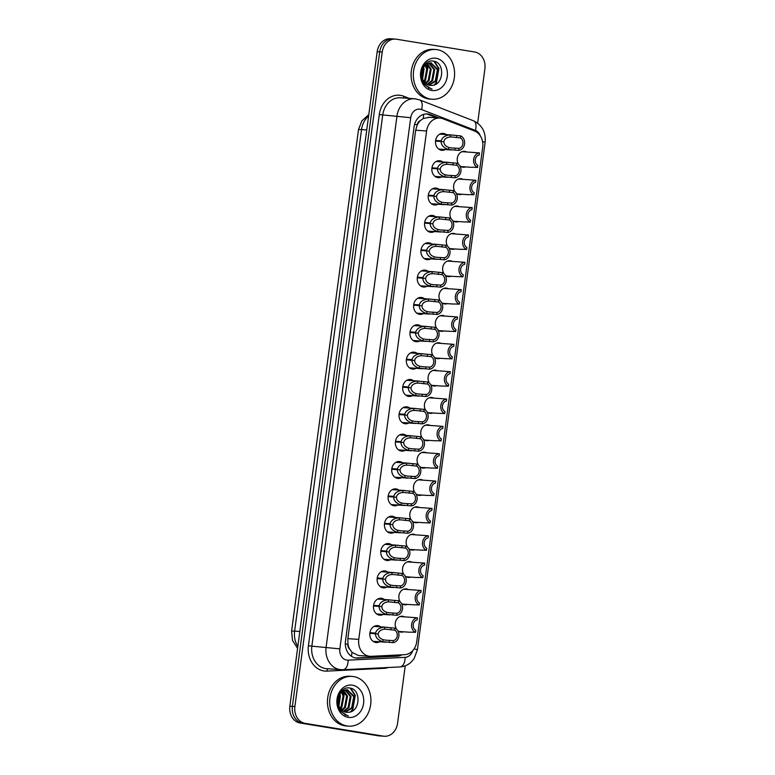 <?xml version="1.0" encoding="UTF-8"?>
<svg xmlns="http://www.w3.org/2000/svg" width="775" height="775" viewBox="0 0 775 775"><rect width="100%" height="100%" fill="white"/><g stroke="black" fill="none" stroke-linecap="round" stroke-linejoin="round"><path stroke-width="1.16" d="M396.5 629.106A7.973 6.597 -86 0 1 396.025 620.494A7.973 6.597 -86 0 1 402.351 616.222A7.973 6.597 -86 0 1 402.855 616.29A7.973 6.597 -86 0 1 404.608 616.881M403.572 631.799A7.973 6.597 -86 0 1 401.247 632.138A7.973 6.597 -86 0 1 400.743 632.08A7.973 6.597 -86 0 1 397.759 630.618M400.152 601.758A7.973 6.597 -86 0 1 399.677 593.146A7.973 6.597 -86 0 1 405.993 588.884A7.973 6.597 -86 0 1 406.497 588.942A7.973 6.597 -86 0 1 408.251 589.533M407.224 604.452A7.973 6.597 -86 0 1 404.899 604.791A7.973 6.597 -86 0 1 404.395 604.732A7.973 6.597 -86 0 1 401.411 603.27M403.794 574.411A7.973 6.597 -86 0 1 403.32 565.798A7.973 6.597 -86 0 1 409.646 561.536A7.973 6.597 -86 0 1 410.149 561.594A7.973 6.597 -86 0 1 411.903 562.185M410.866 577.104A7.973 6.597 -86 0 1 408.541 577.443A7.973 6.597 -86 0 1 408.037 577.385A7.973 6.597 -86 0 1 405.063 575.922M407.447 547.063A7.973 6.597 -86 0 1 406.972 538.46A7.973 6.597 -86 0 1 413.298 534.188A7.973 6.597 -86 0 1 413.802 534.246A7.973 6.597 -86 0 1 415.545 534.847M414.518 549.756A7.973 6.597 -86 0 1 412.193 550.095A7.973 6.597 -86 0 1 411.69 550.037A7.973 6.597 -86 0 1 408.706 548.574M411.099 519.725A7.973 6.597 -86 0 1 410.624 511.113A7.973 6.597 -86 0 1 416.94 506.84A7.973 6.597 -86 0 1 417.444 506.898A7.973 6.597 -86 0 1 419.198 507.499M418.171 522.418A7.973 6.597 -86 0 1 415.846 522.757A7.973 6.597 -86 0 1 415.342 522.699A7.973 6.597 -86 0 1 412.358 521.236M414.741 492.377A7.973 6.597 -86 0 1 414.267 483.765A7.973 6.597 -86 0 1 420.593 479.493A7.973 6.597 -86 0 1 421.096 479.551A7.973 6.597 -86 0 1 422.85 480.151M421.813 495.07A7.973 6.597 -86 0 1 419.488 495.409A7.973 6.597 -86 0 1 418.984 495.351A7.973 6.597 -86 0 1 416.01 493.888M418.393 465.029A7.973 6.597 -86 0 1 417.919 456.417A7.973 6.597 -86 0 1 424.245 452.145A7.973 6.597 -86 0 1 424.748 452.203A7.973 6.597 -86 0 1 426.492 452.803M425.465 467.722A7.973 6.597 -86 0 1 423.14 468.061A7.973 6.597 -86 0 1 422.637 468.003A7.973 6.597 -86 0 1 419.653 466.54M422.046 437.681A7.973 6.597 -86 0 1 421.571 429.069A7.973 6.597 -86 0 1 427.887 424.797A7.973 6.597 -86 0 1 428.391 424.855A7.973 6.597 -86 0 1 430.144 425.456M429.118 440.374A7.973 6.597 -86 0 1 426.793 440.713A7.973 6.597 -86 0 1 426.289 440.655A7.973 6.597 -86 0 1 423.305 439.192M425.688 410.333A7.973 6.597 -86 0 1 425.213 401.721A7.973 6.597 -86 0 1 431.539 397.449A7.973 6.597 -86 0 1 432.043 397.507A7.973 6.597 -86 0 1 433.797 398.108M432.76 413.027A7.973 6.597 -86 0 1 430.435 413.366A7.973 6.597 -86 0 1 429.931 413.308A7.973 6.597 -86 0 1 426.957 411.845M429.34 382.986A7.973 6.597 -86 0 1 428.866 374.373A7.973 6.597 -86 0 1 435.192 370.111A7.973 6.597 -86 0 1 435.695 370.169A7.973 6.597 -86 0 1 437.439 370.76M436.412 385.679A7.973 6.597 -86 0 1 434.087 386.018A7.973 6.597 -86 0 1 433.583 385.96A7.973 6.597 -86 0 1 430.6 384.497M432.993 355.638A7.973 6.597 -86 0 1 432.518 347.026A7.973 6.597 -86 0 1 438.834 342.763A7.973 6.597 -86 0 1 439.338 342.821A7.973 6.597 -86 0 1 441.091 343.412M440.055 358.331A7.973 6.597 -86 0 1 437.739 358.67A7.973 6.597 -86 0 1 437.236 358.612A7.973 6.597 -86 0 1 434.252 357.149M436.635 328.29A7.973 6.597 -86 0 1 436.16 319.678A7.973 6.597 -86 0 1 442.486 315.415A7.973 6.597 -86 0 1 442.99 315.473A7.973 6.597 -86 0 1 444.743 316.064M443.707 330.983A7.973 6.597 -86 0 1 441.382 331.322A7.973 6.597 -86 0 1 440.878 331.264A7.973 6.597 -86 0 1 437.904 329.801M440.287 300.942A7.973 6.597 -86 0 1 439.812 292.34A7.973 6.597 -86 0 1 446.138 288.067A7.973 6.597 -86 0 1 446.632 288.126A7.973 6.597 -86 0 1 448.386 288.726M447.359 303.645A7.973 6.597 -86 0 1 445.034 303.984A7.973 6.597 -86 0 1 444.53 303.926A7.973 6.597 -86 0 1 441.547 302.463M443.93 273.604A7.973 6.597 -86 0 1 443.465 264.992A7.973 6.597 -86 0 1 449.781 260.72A7.973 6.597 -86 0 1 450.285 260.778A7.973 6.597 -86 0 1 452.038 261.378M451.002 276.297A7.973 6.597 -86 0 1 448.686 276.636A7.973 6.597 -86 0 1 448.183 276.578A7.973 6.597 -86 0 1 445.199 275.115M447.582 246.256A7.973 6.597 -86 0 1 447.107 237.644A7.973 6.597 -86 0 1 453.433 233.372A7.973 6.597 -86 0 1 453.937 233.43A7.973 6.597 -86 0 1 455.69 234.031M454.654 248.949A7.973 6.597 -86 0 1 452.329 249.288A7.973 6.597 -86 0 1 451.825 249.23A7.973 6.597 -86 0 1 448.851 247.767M451.234 218.908A7.973 6.597 -86 0 1 450.759 210.296A7.973 6.597 -86 0 1 457.076 206.024A7.973 6.597 -86 0 1 457.579 206.082A7.973 6.597 -86 0 1 459.333 206.683M458.306 221.602A7.973 6.597 -86 0 1 455.981 221.941A7.973 6.597 -86 0 1 455.477 221.882A7.973 6.597 -86 0 1 452.493 220.42M454.877 191.561A7.973 6.597 -86 0 1 454.412 182.948A7.973 6.597 -86 0 1 460.728 178.676A7.973 6.597 -86 0 1 461.232 178.734A7.973 6.597 -86 0 1 462.985 179.335M461.948 194.254A7.973 6.597 -86 0 1 459.623 194.593A7.973 6.597 -86 0 1 459.129 194.535A7.973 6.597 -86 0 1 456.146 193.072M458.529 164.213A7.973 6.597 -86 0 1 458.054 155.601A7.973 6.597 -86 0 1 464.38 151.338A7.973 6.597 -86 0 1 464.884 151.396A7.973 6.597 -86 0 1 466.637 151.987M465.601 166.906A7.973 6.597 -86 0 1 463.276 167.245A7.973 6.597 -86 0 1 462.772 167.187A7.973 6.597 -86 0 1 459.798 165.724M379.624 641.768A8.486 7.014 -86 0 1 376.243 642.543A8.486 7.014 -86 0 1 375.71 642.475A8.486 7.014 -86 0 1 369.859 633.272A8.486 7.014 -86 0 1 377.415 625.609A8.486 7.014 -86 0 1 377.948 625.677A8.486 7.014 -86 0 1 380.651 626.849M383.276 614.42A8.486 7.014 -86 0 1 379.895 615.195A8.486 7.014 -86 0 1 379.363 615.137A8.486 7.014 -86 0 1 373.511 605.924A8.486 7.014 -86 0 1 381.067 598.271A8.486 7.014 -86 0 1 381.6 598.329A8.486 7.014 -86 0 1 384.303 599.501M386.919 587.072A8.486 7.014 -86 0 1 383.548 587.847A8.486 7.014 -86 0 1 383.005 587.789A8.486 7.014 -86 0 1 377.154 578.576A8.486 7.014 -86 0 1 384.71 570.923A8.486 7.014 -86 0 1 385.252 570.981A8.486 7.014 -86 0 1 387.955 572.153M390.571 559.724A8.486 7.014 -86 0 1 387.19 560.499A8.486 7.014 -86 0 1 386.657 560.441A8.486 7.014 -86 0 1 380.806 551.228A8.486 7.014 -86 0 1 388.362 543.575A8.486 7.014 -86 0 1 388.895 543.633A8.486 7.014 -86 0 1 391.598 544.806M394.223 532.377A8.486 7.014 -86 0 1 390.842 533.152A8.486 7.014 -86 0 1 390.309 533.093A8.486 7.014 -86 0 1 384.458 523.881A8.486 7.014 -86 0 1 392.014 516.227A8.486 7.014 -86 0 1 392.547 516.286A8.486 7.014 -86 0 1 395.25 517.458M397.866 505.029A8.486 7.014 -86 0 1 394.485 505.804A8.486 7.014 -86 0 1 393.952 505.746A8.486 7.014 -86 0 1 388.101 496.533A8.486 7.014 -86 0 1 395.657 488.88A8.486 7.014 -86 0 1 396.199 488.938A8.486 7.014 -86 0 1 398.902 490.11M401.518 477.681A8.486 7.014 -86 0 1 398.137 478.466A8.486 7.014 -86 0 1 397.604 478.398A8.486 7.014 -86 0 1 391.753 469.185A8.486 7.014 -86 0 1 399.309 461.532A8.486 7.014 -86 0 1 399.842 461.6A8.486 7.014 -86 0 1 402.545 462.772M405.16 450.343A8.486 7.014 -86 0 1 401.789 451.118A8.486 7.014 -86 0 1 401.256 451.05A8.486 7.014 -86 0 1 395.395 441.837A8.486 7.014 -86 0 1 402.961 434.184A8.486 7.014 -86 0 1 403.494 434.252A8.486 7.014 -86 0 1 406.197 435.424M408.812 422.995A8.486 7.014 -86 0 1 405.432 423.77A8.486 7.014 -86 0 1 404.899 423.702A8.486 7.014 -86 0 1 399.048 414.499A8.486 7.014 -86 0 1 406.604 406.836A8.486 7.014 -86 0 1 407.146 406.904A8.486 7.014 -86 0 1 409.849 408.076M412.465 395.647A8.486 7.014 -86 0 1 409.084 396.422A8.486 7.014 -86 0 1 408.551 396.364A8.486 7.014 -86 0 1 402.7 387.151A8.486 7.014 -86 0 1 410.256 379.498A8.486 7.014 -86 0 1 410.789 379.556A8.486 7.014 -86 0 1 413.492 380.728M416.107 368.299A8.486 7.014 -86 0 1 412.736 369.074A8.486 7.014 -86 0 1 412.193 369.016A8.486 7.014 -86 0 1 406.342 359.803A8.486 7.014 -86 0 1 413.908 352.15A8.486 7.014 -86 0 1 414.441 352.208A8.486 7.014 -86 0 1 417.144 353.381M419.759 340.952A8.486 7.014 -86 0 1 416.378 341.727A8.486 7.014 -86 0 1 415.846 341.668A8.486 7.014 -86 0 1 409.994 332.456A8.486 7.014 -86 0 1 417.551 324.802A8.486 7.014 -86 0 1 418.093 324.861A8.486 7.014 -86 0 1 420.796 326.033M423.412 313.604A8.486 7.014 -86 0 1 420.031 314.379A8.486 7.014 -86 0 1 419.498 314.321A8.486 7.014 -86 0 1 413.647 305.108A8.486 7.014 -86 0 1 421.203 297.455A8.486 7.014 -86 0 1 421.736 297.513A8.486 7.014 -86 0 1 424.438 298.685M427.054 286.256A8.486 7.014 -86 0 1 423.683 287.031A8.486 7.014 -86 0 1 423.14 286.973A8.486 7.014 -86 0 1 417.289 277.76A8.486 7.014 -86 0 1 424.855 270.107A8.486 7.014 -86 0 1 425.388 270.165A8.486 7.014 -86 0 1 428.091 271.337M430.706 258.908A8.486 7.014 -86 0 1 427.325 259.693A8.486 7.014 -86 0 1 426.793 259.625A8.486 7.014 -86 0 1 420.941 250.412A8.486 7.014 -86 0 1 428.498 242.759A8.486 7.014 -86 0 1 429.04 242.827A8.486 7.014 -86 0 1 431.743 243.999M434.358 231.57A8.486 7.014 -86 0 1 430.978 232.345A8.486 7.014 -86 0 1 430.445 232.277A8.486 7.014 -86 0 1 424.593 223.064A8.486 7.014 -86 0 1 432.15 215.411A8.486 7.014 -86 0 1 432.683 215.479A8.486 7.014 -86 0 1 435.385 216.651M438.001 204.222A8.486 7.014 -86 0 1 434.63 204.997A8.486 7.014 -86 0 1 434.087 204.929A8.486 7.014 -86 0 1 428.236 195.726A8.486 7.014 -86 0 1 435.802 188.063A8.486 7.014 -86 0 1 436.335 188.131A8.486 7.014 -86 0 1 439.037 189.303M441.653 176.874A8.486 7.014 -86 0 1 438.272 177.649A8.486 7.014 -86 0 1 437.739 177.582A8.486 7.014 -86 0 1 431.888 168.378A8.486 7.014 -86 0 1 439.444 160.725A8.486 7.014 -86 0 1 439.987 160.783A8.486 7.014 -86 0 1 442.69 161.956M445.305 149.527A8.486 7.014 -86 0 1 441.924 150.302A8.486 7.014 -86 0 1 441.392 150.243A8.486 7.014 -86 0 1 435.54 141.031A8.486 7.014 -86 0 1 443.097 133.377A8.486 7.014 -86 0 1 443.629 133.436A8.486 7.014 -86 0 1 446.332 134.608M442.893 118.74A14.957 12.371 94 0 0 440.801 118.168A14.957 12.371 94 0 0 439.851 118.052A14.957 12.371 94 0 0 426.599 130.975L358.767 639.394A14.957 12.371 94 0 0 369.956 656.309A14.957 12.371 94 0 0 371.157 656.318L404.686 654.672A14.957 12.371 94 0 0 416.727 641.739L482.709 147.25A14.957 12.371 94 0 0 474.552 131.023L442.893 118.74M349.816 649.295A14.957 12.371 -86 0 1 347.965 644.083L347.936 644.345A4.989 4.127 94 0 0 349.816 649.295L351.995 652.288L358.37 655.505L369.956 656.309M429.253 117.364L423.218 118.488L420.35 120.638A4.989 4.127 94 0 0 417.26 124.775A14.957 0.649 -172.4 0 0 414.596 124.358M417.26 124.775L417.221 125.037A14.957 12.371 -86 0 1 420.35 120.638M417.221 125.037L415.681 130.219L347.839 638.639L347.965 644.083M405.238 665.822L397.565 723.327A14.957 12.371 -86 0 1 384.313 736.25L381.794 736.076A14.957 12.371 -86 0 1 380.854 735.969L302.628 723.191A14.957 12.371 -86 0 1 292.378 706.393L379.711 51.848A14.957 12.371 -86 0 1 392.964 38.924L390.455 38.75A14.957 12.371 -86 0 0 377.192 51.673L289.86 706.219A14.957 12.371 -86 0 0 300.109 723.017L378.336 735.795A14.957 12.371 -86 0 0 379.275 735.901L381.794 736.076A14.957 12.371 -86 0 1 380.854 735.969L302.628 723.191A14.957 12.371 -86 0 1 292.378 706.393L379.711 51.848A14.957 12.371 -86 0 1 392.964 38.924A14.957 12.371 -86 0 1 393.913 39.031M439.134 118.003L430.367 114.603A14.957 12.371 94 0 0 428.275 114.032A14.957 12.371 94 0 0 427.335 113.925A14.957 12.371 94 0 0 414.082 126.848L345.456 641.196A14.957 12.371 94 0 0 356.645 658.111A14.957 12.371 94 0 0 357.856 658.12L397.246 656.192A14.957 12.371 94 0 0 402.002 654.807M384.313 736.25A14.957 12.371 -86 0 1 383.363 736.143L305.137 723.366A14.957 12.371 -86 0 1 294.887 706.567L382.23 52.022A14.957 12.371 -86 0 1 395.483 39.099A14.957 12.371 -86 0 1 396.422 39.205L474.649 51.983A14.957 12.371 -86 0 1 484.898 68.781L477.652 123.128M397.246 656.192L355.618 657.965A14.957 12.371 -86 0 1 355.531 657.975M426.211 113.906A14.957 12.371 -86 0 1 428.139 114.448L436.897 117.848M435.608 140.459L441.198 140.847C442.273 137.243 445.363 135.267 450.469 134.947L460.641 135.887A7.479 6.181 94 0 1 464.554 143.937A7.479 6.181 94 0 1 458.703 150.398L448.531 149.478C443.678 147.909 441.198 145.245 441.111 141.496L435.531 141.108M439.716 134.153L452.648 135.063M441.111 141.496L443.872 141.748C443.901 144.334 445.538 146.233 448.793 147.453L451.699 147.967M450.934 147.899L458.974 148.364A5.483 4.534 -86 0 0 462.927 143.675A5.483 4.534 -86 0 0 460.369 137.921L451.689 136.981M441.198 140.847L435.579 140.701M452.377 137.039L450.198 136.972C446.729 137.349 444.637 138.783 443.93 141.273M458.703 150.398L458.974 148.364M460.369 137.921L460.641 135.887M472.343 167.226L477.565 167.448A7.479 6.181 94 0 1 473.651 159.398A7.479 6.181 94 0 1 479.502 152.937L473.961 152.52M477.565 167.448L477.836 165.414A5.483 4.534 -86 0 1 475.278 159.66A5.483 4.534 -86 0 1 479.231 154.971L479.502 152.937M431.966 167.807L437.546 168.194C438.621 164.591 441.711 162.614 446.817 162.285L456.988 163.234A7.479 6.181 94 0 1 460.902 171.285A7.479 6.181 94 0 1 455.051 177.737L444.879 176.826C440.026 175.257 437.555 172.593 437.468 168.843L431.878 168.456M436.073 161.5L448.996 162.411M437.468 168.843L440.219 169.095C440.248 171.672 441.895 173.581 445.15 174.801L448.047 175.315M447.282 175.247L455.322 175.712A5.483 4.534 -86 0 0 459.275 171.023A5.483 4.534 -86 0 0 456.717 165.269L448.037 164.319M437.546 168.194L431.927 168.049M448.735 164.387L446.545 164.31C443.077 164.697 440.985 166.131 440.287 168.621M455.051 177.737L455.322 175.712M456.717 165.269L456.988 163.234M428.313 195.155L433.903 195.542C434.969 191.929 438.059 189.962 443.164 189.633L453.336 190.582A7.479 6.181 94 0 1 457.26 198.632A7.479 6.181 94 0 1 451.408 205.084L441.227 204.174C436.373 202.604 433.903 199.94 433.816 196.182L428.236 195.804M432.421 188.838L445.344 189.759M433.816 196.182L436.567 196.443C436.596 199.02 438.243 200.928 441.498 202.149L444.395 202.662M443.639 202.595L451.68 203.06A5.483 4.534 -86 0 0 455.623 198.361A5.483 4.534 -86 0 0 453.065 192.617L444.385 191.667M433.903 195.542L428.275 195.387M445.082 191.735L442.903 191.657C439.425 192.045 437.342 193.479 436.635 195.968M451.408 205.084L451.68 203.06M453.065 192.617L453.336 190.582M424.661 222.502L430.251 222.89C431.326 219.277 434.417 217.31 439.522 216.981L449.694 217.93A7.479 6.181 94 0 1 453.608 225.98A7.479 6.181 94 0 1 447.756 232.432L437.584 231.522C432.731 229.952 430.251 227.288 430.164 223.529L424.584 223.142M428.769 216.186L441.702 217.107M430.164 223.529L432.925 223.791C432.954 226.368 434.591 228.276 437.846 229.497L440.752 230.01M439.987 229.943L448.028 230.407A5.483 4.534 -86 0 0 451.98 225.709A5.483 4.534 -86 0 0 449.423 219.955L440.743 219.015M430.251 222.89L424.632 222.735M441.43 219.083L439.251 219.005C435.782 219.393 433.69 220.827 432.983 223.316M447.756 232.432L448.028 230.407M449.423 219.955L449.694 217.93M421.019 249.85L426.608 250.238C427.674 246.624 430.764 244.658 435.87 244.328L446.042 245.278A7.479 6.181 94 0 1 449.955 253.328A7.479 6.181 94 0 1 444.104 259.78L433.932 258.869C429.079 257.29 426.608 254.636 426.521 250.877L420.932 250.49M425.126 243.534L438.049 244.454M426.521 250.877L429.272 251.139C429.302 253.716 430.948 255.614 434.203 256.845L437.1 257.358M436.335 257.29L444.375 257.746A5.483 4.534 -86 0 0 448.328 253.057A5.483 4.534 -86 0 0 445.77 247.303L437.09 246.363M426.608 250.238L420.98 250.083M437.788 246.431L435.598 246.353C432.13 246.741 430.038 248.174 429.34 250.664M444.104 259.78L444.375 257.746M445.77 247.303L446.042 245.278M468.691 194.573L473.912 194.796A7.479 6.181 94 0 1 469.999 186.746A7.479 6.181 94 0 1 475.85 180.284L470.318 179.868M473.912 194.796L474.184 192.762A5.483 4.534 -86 0 1 471.626 187.007A5.483 4.534 -86 0 1 475.579 182.319L475.85 180.284M465.048 221.921L470.27 222.134A7.479 6.181 94 0 1 466.347 214.084A7.479 6.181 94 0 1 472.198 207.632L466.666 207.216M464.874 221.95L453.724 221.282M470.27 222.134L470.541 220.11A5.483 4.534 -86 0 1 467.984 214.355A5.483 4.534 -86 0 1 471.927 209.667L472.198 207.632M461.396 249.259L466.618 249.482A7.479 6.181 94 0 1 462.704 241.432A7.479 6.181 94 0 1 468.555 234.98L463.014 234.554M466.618 249.482L466.889 247.458A5.483 4.534 -86 0 1 464.332 241.703A5.483 4.534 -86 0 1 468.284 237.014L468.555 234.98M430.658 99.064A24.926 20.615 -86 0 1 413.472 72.007A24.926 20.615 -86 0 1 435.676 49.513A24.926 20.615 -86 0 1 437.245 49.697A24.926 20.615 -86 0 1 454.441 76.754A24.926 20.615 -86 0 1 432.237 99.239A24.926 20.615 -86 0 1 430.658 99.064M432.237 99.239L429.999 99.084A24.926 20.615 -86 0 1 428.43 98.909A24.926 20.615 -86 0 1 411.234 71.852A24.926 20.615 -86 0 1 433.438 49.358L435.676 49.513M428.633 85.105L435.317 80.852L437.4 69.74L430.532 62.862M429.059 85.221L436.199 80.92L438.282 69.798L430.968 62.882M426.957 84.368L431.762 80.61L433.845 69.488L428.73 63.095M427.374 84.591L432.653 80.668L434.736 69.556L429.185 62.988M425.32 83.148L428.217 80.367L430.299 69.246L426.899 63.85M425.727 83.506L429.108 80.426L431.181 69.304L427.364 63.608M423.741 81.249L424.661 80.116L426.744 69.004L425.01 65.323M424.128 81.811L425.552 80.183L427.635 69.062L425.485 64.867M422.278 77.917L423.024 68.181M422.617 78.992L424.08 68.82L423.537 67.231M429.553 85.337L431.714 85.405A11.267 9.319 -86 0 1 430.387 85.424A11.267 9.319 -86 0 1 429.67 85.347A11.267 9.319 -86 0 1 421.842 74.952C422.113 66.931 425.378 62.93 431.646 62.959M431.714 85.405C443.978 85.434 445.053 62.659 433.942 61.244C424.128 58.454 416.708 75.165 423.847 84.175L431.065 88.679C425.252 86.325 422.172 81.743 421.842 74.952M436.102 58.28A16.256 13.446 -86 0 1 447.243 76.551A16.256 13.446 -86 0 1 431.811 90.472A16.256 13.446 -86 0 1 420.67 72.211A16.256 13.446 -86 0 1 436.102 58.28M431.142 88.873L432.062 88.98M424.865 82.702L427.848 67.59L426.415 64.151M428.643 88.127L429.282 87.933M434.116 84.988L435.957 82.838L438.495 68.326L433.874 61.225M428.856 88.214L429.495 88.04M434.882 84.698L436.403 82.867L438.941 68.355L434.475 61.38M347.016 725.962A24.926 20.615 -86 0 1 329.83 698.905A24.926 20.615 -86 0 1 352.034 676.41A24.926 20.615 -86 0 1 353.603 676.594A24.926 20.615 -86 0 1 370.789 703.652A24.926 20.615 -86 0 1 348.585 726.146A24.926 20.615 -86 0 1 347.016 725.962M348.585 726.146L346.347 725.991A24.926 20.615 -86 0 1 344.778 725.807A24.926 20.615 -86 0 1 327.593 698.75A24.926 20.615 -86 0 1 349.796 676.265L352.034 676.41M344.991 712.002L351.666 707.749L353.749 696.638L346.88 689.76M345.418 712.118L352.557 707.817L354.64 696.696L347.326 689.779M343.315 711.266L348.12 707.507L350.203 696.386L345.088 689.992M343.732 711.489L349.002 707.565L351.085 696.454L345.534 689.886M341.678 710.045L344.565 707.265L346.648 696.144L343.248 690.748M342.085 710.404L345.456 707.323L347.539 696.202L343.713 690.506M340.089 708.147L341.019 707.013L343.102 695.902L341.368 692.22M340.487 708.708L341.911 707.081L343.984 695.96L341.843 691.775M338.636 704.814L339.382 695.078M338.975 705.889L340.438 695.717L339.896 694.138M345.902 712.235L348.072 712.303A11.267 9.319 -86 0 1 346.735 712.322A11.267 9.319 -86 0 1 346.028 712.244A11.267 9.319 -86 0 1 338.191 701.85C338.462 693.828 341.727 689.827 347.994 689.857M348.072 712.303C360.327 712.332 361.412 689.556 350.3 688.142C340.477 685.352 333.056 702.072 340.206 711.072L347.413 715.577C341.601 713.223 338.53 708.65 338.191 701.85M352.46 685.187A16.256 13.446 -86 0 1 363.591 703.448A16.256 13.446 -86 0 1 348.159 717.369A16.256 13.446 -86 0 1 337.028 699.108A16.256 13.446 -86 0 1 352.46 685.187M347.491 715.771L348.421 715.877M341.223 709.6L344.197 694.487L342.763 691.058M344.991 715.025L345.64 714.831M350.465 711.886L352.315 709.735L354.843 695.223L350.222 688.132M345.204 715.112L345.844 714.938M351.23 711.595L352.761 709.774L355.289 695.262L350.833 688.278M417.367 277.198L422.956 277.576C424.022 273.972 427.112 272.006 432.227 271.676L442.389 272.626A7.479 6.181 94 0 1 446.313 280.676A7.479 6.181 94 0 1 440.462 287.128L430.28 286.217C425.427 284.638 422.956 281.974 422.869 278.225L417.289 277.838M421.474 270.882L434.397 271.802M422.869 278.225L425.63 278.487C425.649 281.063 427.296 282.962 430.551 284.192L433.457 284.706M432.692 284.638L440.733 285.093A5.483 4.534 -86 0 0 444.676 280.405A5.483 4.534 -86 0 0 442.118 274.65L433.438 273.711M422.956 277.576L417.328 277.431M434.136 273.778L431.956 273.701C428.478 274.088 426.395 275.522 425.688 278.012M440.462 287.128L440.733 285.093M442.118 274.65L442.389 272.626M413.714 304.536L419.304 304.924C420.379 301.32 423.47 299.353 428.575 299.024L438.747 299.964A7.479 6.181 94 0 1 442.661 308.014A7.479 6.181 94 0 1 436.809 314.476L426.637 313.565C421.784 311.986 419.304 309.322 419.217 305.573L413.637 305.185M417.822 298.23L430.755 299.15M419.217 305.573L421.978 305.834C422.007 308.411 423.644 310.31 426.909 311.54L429.805 312.054M429.04 311.976L437.081 312.441A5.483 4.534 -86 0 0 441.033 307.752A5.483 4.534 -86 0 0 438.476 301.998L429.796 301.058M419.304 304.924L413.685 304.778M430.493 301.117L428.304 301.049C424.836 301.427 422.743 302.87 422.036 305.36M436.809 314.476L437.081 312.441M438.476 301.998L438.747 299.964M410.072 331.884L415.662 332.272C416.727 328.668 419.817 326.701 424.923 326.372L435.095 327.312A7.479 6.181 94 0 1 439.008 335.362A7.479 6.181 94 0 1 433.157 341.823L422.985 340.913C418.132 339.334 415.662 336.67 415.574 332.921L409.985 332.533M414.179 325.577L427.103 326.498M415.574 332.921L418.326 333.173C418.355 335.759 420.002 337.658 423.257 338.888L426.153 339.392M425.388 339.324L433.428 339.789A5.483 4.534 -86 0 0 437.381 335.1A5.483 4.534 -86 0 0 434.823 329.346L426.143 328.406M415.662 332.272L410.033 332.126M426.841 328.464L424.652 328.397C421.183 328.774 419.091 330.218 418.393 332.698M433.157 341.823L433.428 339.789M434.823 329.346L435.095 327.312M457.744 276.607L462.966 276.83A7.479 6.181 94 0 1 459.052 268.78A7.479 6.181 94 0 1 464.903 262.328L459.372 261.902M457.57 276.646L446.429 275.978M462.966 276.83L463.237 274.805A5.483 4.534 -86 0 1 460.679 269.051A5.483 4.534 -86 0 1 464.632 264.353L464.903 262.328M454.102 303.955L459.323 304.178A7.479 6.181 94 0 1 455.4 296.127A7.479 6.181 94 0 1 461.251 289.676L455.719 289.249M459.323 304.178L459.594 302.143A5.483 4.534 -86 0 1 457.037 296.389A5.483 4.534 -86 0 1 460.98 291.7L461.251 289.676M450.449 331.303L455.671 331.526A7.479 6.181 94 0 1 451.757 323.475A7.479 6.181 94 0 1 457.608 317.014L452.067 316.597M450.275 331.342L439.125 330.673M455.671 331.526L455.942 329.491A5.483 4.534 -86 0 1 453.385 323.737A5.483 4.534 -86 0 1 457.337 319.048L457.608 317.014M406.42 359.232L412.009 359.619C413.075 356.016 416.165 354.049 421.28 353.72L431.442 354.659A7.479 6.181 94 0 1 435.366 362.71A7.479 6.181 94 0 1 429.515 369.171L419.333 368.251C414.48 366.682 412.009 364.017 411.922 360.268L406.342 359.881M410.527 352.925L423.45 353.836M411.922 360.268L414.683 360.52C414.702 363.107 416.349 365.006 419.604 366.226L422.511 366.74M421.745 366.672L429.786 367.137A5.483 4.534 -86 0 0 433.729 362.448A5.483 4.534 -86 0 0 431.171 356.694L422.491 355.754M412.009 359.619L406.381 359.474M423.189 355.812L421.009 355.744C417.531 356.122 415.448 357.556 414.741 360.046M429.515 369.171L429.786 367.137M431.171 356.694L431.442 354.659M402.767 386.58L408.357 386.967C409.433 383.363 412.523 381.387 417.628 381.058L427.8 382.007A7.479 6.181 94 0 1 431.714 390.058A7.479 6.181 94 0 1 425.863 396.509L415.691 395.599C410.837 394.029 408.367 391.365 408.27 387.616L402.69 387.229M406.875 380.273L419.808 381.184M408.27 387.616L411.031 387.868C411.06 390.445 412.697 392.353 415.962 393.574L418.858 394.088M418.093 394.02L426.134 394.485A5.483 4.534 -86 0 0 430.086 389.796A5.483 4.534 -86 0 0 427.529 384.042L418.849 383.092M408.357 386.967L402.738 386.822M419.546 383.16L417.357 383.082C413.889 383.47 411.796 384.904 411.089 387.393M425.863 396.509L426.134 394.485M427.529 384.042L427.8 382.007M399.125 413.927L404.715 414.315C405.78 410.702 408.871 408.735 413.976 408.406L424.148 409.355A7.479 6.181 94 0 1 428.062 417.405A7.479 6.181 94 0 1 422.21 423.857L412.038 422.947C407.185 421.377 404.715 418.713 404.627 414.954L399.038 414.577M403.233 407.621L416.156 408.532M404.627 414.954L407.379 415.216C407.408 417.793 409.055 419.701 412.31 420.922L415.206 421.435M414.441 421.368L422.482 421.832A5.483 4.534 -86 0 0 426.434 417.134A5.483 4.534 -86 0 0 423.877 411.389L415.197 410.44M404.715 414.315L399.086 414.16M415.894 410.508L413.705 410.43C410.237 410.818 408.144 412.252 407.447 414.741M422.21 423.857L422.482 421.832M423.877 411.389L424.148 409.355M395.473 441.275L401.062 441.663C402.128 438.049 405.218 436.083 410.333 435.753L420.505 436.703A7.479 6.181 94 0 1 424.419 444.753A7.479 6.181 94 0 1 418.568 451.205L408.386 450.294C403.533 448.725 401.062 446.061 400.975 442.302L395.395 441.915M399.58 434.959L412.503 435.879M400.975 442.302L403.736 442.564C403.765 445.141 405.403 447.049 408.657 448.27L411.564 448.783M410.798 448.715L418.839 449.18A5.483 4.534 -86 0 0 422.782 444.482A5.483 4.534 -86 0 0 420.234 438.728L411.554 437.788M401.062 441.663L395.444 441.508M412.242 437.856L410.062 437.778C406.584 438.166 404.502 439.599 403.794 442.089M418.568 451.205L418.839 449.18M420.234 438.728L420.505 436.703M391.821 468.623L397.41 469.011C398.486 465.397 401.576 463.431 406.681 463.101L416.853 464.051A7.479 6.181 94 0 1 420.767 472.101A7.479 6.181 94 0 1 414.916 478.553L404.744 477.642C399.89 476.063 397.42 473.409 397.323 469.65L391.743 469.262M395.928 462.307L408.861 463.227M397.323 469.65L400.084 469.912C400.113 472.488 401.75 474.397 405.015 475.618L407.912 476.131M407.146 476.063L415.187 476.518A5.483 4.534 -86 0 0 419.139 471.83A5.483 4.534 -86 0 0 416.582 466.075L407.902 465.136M397.41 469.011L391.792 468.856M408.599 465.203L406.41 465.126C402.942 465.513 400.849 466.947 400.142 469.437M414.916 478.553L415.187 476.518M416.582 466.075L416.853 464.051M446.797 358.651L452.019 358.873A7.479 6.181 94 0 1 448.105 350.823A7.479 6.181 94 0 1 453.956 344.362L448.425 343.945M446.623 358.689L435.482 358.021M452.019 358.873L452.29 356.839A5.483 4.534 -86 0 1 449.733 351.085A5.483 4.534 -86 0 1 453.685 346.396L453.956 344.362M443.155 385.998L448.376 386.221A7.479 6.181 94 0 1 444.453 378.171A7.479 6.181 94 0 1 450.304 371.709L444.772 371.293M448.376 386.221L448.647 384.187A5.483 4.534 -86 0 1 446.09 378.433A5.483 4.534 -86 0 1 450.033 373.744L450.304 371.709M439.502 413.346L444.724 413.569A7.479 6.181 94 0 1 440.81 405.519A7.479 6.181 94 0 1 446.662 399.057L441.12 398.641M439.328 413.375L428.178 412.707M444.724 413.569L444.995 411.535A5.483 4.534 -86 0 1 442.438 405.78A5.483 4.534 -86 0 1 446.39 401.092L446.662 399.057M435.86 440.694L441.072 440.907A7.479 6.181 94 0 1 437.158 432.857A7.479 6.181 94 0 1 443.009 426.405L437.478 425.988M441.072 440.907L441.343 438.882A5.483 4.534 -86 0 1 438.786 433.128A5.483 4.534 -86 0 1 442.738 428.439L443.009 426.405M432.208 468.032L437.429 468.255A7.479 6.181 94 0 1 433.516 460.205A7.479 6.181 94 0 1 439.367 453.753L433.826 453.336M432.033 468.071L420.883 467.403M437.429 468.255L437.701 466.23A5.483 4.534 -86 0 1 435.143 460.476A5.483 4.534 -86 0 1 439.096 455.787L439.367 453.753M388.178 495.971L393.768 496.349C394.833 492.745 397.924 490.778 403.029 490.449L413.201 491.398A7.479 6.181 94 0 1 417.115 499.449A7.479 6.181 94 0 1 411.263 505.901L401.092 504.99C396.238 503.411 393.768 500.747 393.681 496.998L388.091 496.61M392.286 489.655L405.209 490.575M393.681 496.998L396.432 497.259C396.461 499.836 398.108 501.735 401.363 502.965L404.259 503.479M403.494 503.411L411.535 503.866A5.483 4.534 -86 0 0 415.487 499.177A5.483 4.534 -86 0 0 412.93 493.423L404.25 492.483M393.768 496.349L388.139 496.203M404.947 492.551L402.758 492.474C399.29 492.861 397.207 494.295 396.5 496.785M411.263 505.901L411.535 503.866M412.93 493.423L413.201 491.398M384.526 523.309L390.116 523.697C391.191 520.093 394.272 518.126 399.387 517.797L409.558 518.737A7.479 6.181 94 0 1 413.472 526.787A7.479 6.181 94 0 1 407.621 533.248L397.439 532.338C392.586 530.759 390.116 528.095 390.028 524.346L384.448 523.958M388.633 517.002L401.557 517.923M390.028 524.346L392.789 524.607C392.818 527.184 394.456 529.083 397.711 530.313L400.617 530.827M399.852 530.749L407.892 531.214A5.483 4.534 -86 0 0 411.845 526.525A5.483 4.534 -86 0 0 409.287 520.771L400.607 519.831M390.116 523.697L384.497 523.551M401.295 519.889L399.115 519.822C395.637 520.209 393.555 521.643 392.847 524.132M407.621 533.248L407.892 531.214M409.287 520.771L409.558 518.737M380.874 550.657L386.463 551.044C387.539 547.441 390.629 545.474 395.734 545.145L405.906 546.084A7.479 6.181 94 0 1 409.82 554.135A7.479 6.181 94 0 1 403.969 560.596L393.797 559.686C388.943 558.107 386.473 555.442 386.376 551.693L380.796 551.306M384.981 544.35L397.914 545.271M386.376 551.693L389.137 551.945C389.166 554.532 390.803 556.431 394.068 557.661L396.965 558.174M396.199 558.097L404.24 558.562A5.483 4.534 -86 0 0 408.192 553.873A5.483 4.534 -86 0 0 405.635 548.119L396.955 547.179M386.463 551.044L380.845 550.899M397.653 547.237L395.463 547.169C391.995 547.547 389.903 548.991 389.205 551.48M403.969 560.596L404.24 558.562M405.635 548.119L405.906 546.084M377.231 578.005L382.821 578.392C383.887 574.788 386.977 572.822 392.082 572.493L402.254 573.432A7.479 6.181 94 0 1 406.168 581.482A7.479 6.181 94 0 1 400.317 587.944L390.145 587.033C385.291 585.454 382.821 582.79 382.734 579.041L377.144 578.654M381.339 571.698L394.262 572.609M382.734 579.041L385.485 579.293C385.514 581.88 387.161 583.778 390.416 585.009L393.312 585.512M392.547 585.445L400.588 585.91A5.483 4.534 -86 0 0 404.54 581.221A5.483 4.534 -86 0 0 401.983 575.467L393.303 574.527M382.821 578.392L377.192 578.247M394 574.585L391.811 574.517C388.343 574.895 386.26 576.338 385.553 578.818M400.317 587.944L400.588 585.91M401.983 575.467L402.254 573.432M373.579 605.352L379.169 605.74C380.244 602.136 383.325 600.16 388.44 599.831L398.612 600.78A7.479 6.181 94 0 1 402.525 608.83A7.479 6.181 94 0 1 396.674 615.292L386.493 614.372C381.639 612.802 379.169 610.138 379.082 606.389L373.502 606.002M377.687 599.046L390.619 599.957M379.082 606.389L381.843 606.641C381.872 609.227 383.509 611.126 386.764 612.347L389.67 612.86M388.905 612.792L396.945 613.257A5.483 4.534 -86 0 0 400.898 608.569A5.483 4.534 -86 0 0 398.34 602.814L389.66 601.865M379.169 605.74L373.55 605.595M390.348 601.933L388.168 601.855C384.691 602.243 382.608 603.677 381.901 606.166M396.674 615.292L396.945 613.257M398.34 602.814L398.612 600.78M369.937 632.7L375.517 633.088C376.592 629.474 379.682 627.508 384.787 627.178L394.959 628.128A7.479 6.181 94 0 1 398.873 636.178A7.479 6.181 94 0 1 393.022 642.63L382.85 641.719C377.997 640.15 375.526 637.486 375.429 633.737L369.849 633.349M374.034 626.394L386.967 627.304M375.429 633.737L378.19 633.989C378.219 636.566 379.857 638.474 383.121 639.695L386.018 640.208M385.252 640.14L393.293 640.605A5.483 4.534 -86 0 0 397.246 635.917A5.483 4.534 -86 0 0 394.688 630.162L386.008 629.213M375.517 633.088L369.898 632.933M386.706 629.281L384.516 629.203C381.048 629.591 378.956 631.024 378.258 633.514M393.022 642.63L393.293 640.605M394.688 630.162L394.959 628.128M428.556 495.38L433.777 495.603A7.479 6.181 94 0 1 429.863 487.552A7.479 6.181 94 0 1 435.715 481.101L430.173 480.674M433.777 495.603L434.048 493.578A5.483 4.534 -86 0 1 431.491 487.824A5.483 4.534 -86 0 1 435.443 483.125L435.715 481.101M424.913 522.728L430.125 522.951A7.479 6.181 94 0 1 426.211 514.9A7.479 6.181 94 0 1 432.062 508.448L426.531 508.022M424.739 522.767L413.588 522.098M430.125 522.951L430.396 520.916A5.483 4.534 -86 0 1 427.839 515.172A5.483 4.534 -86 0 1 431.791 510.473L432.062 508.448M421.261 550.076L426.483 550.298A7.479 6.181 94 0 1 422.569 542.248A7.479 6.181 94 0 1 428.42 535.796L422.879 535.37M421.087 550.114L409.936 549.446M426.483 550.298L426.754 548.264A5.483 4.534 -86 0 1 424.196 542.51A5.483 4.534 -86 0 1 428.149 537.821L428.42 535.796M417.609 577.423L422.83 577.646A7.479 6.181 94 0 1 418.917 569.596A7.479 6.181 94 0 1 424.768 563.134L419.227 562.718M422.83 577.646L423.102 575.612A5.483 4.534 -86 0 1 420.544 569.857A5.483 4.534 -86 0 1 424.497 565.169L424.768 563.134M413.966 604.771L419.178 604.994A7.479 6.181 94 0 1 415.264 596.944A7.479 6.181 94 0 1 421.116 590.482L415.584 590.066M413.792 604.81L402.642 604.142M419.178 604.994L419.449 602.96A5.483 4.534 -86 0 1 416.892 597.205A5.483 4.534 -86 0 1 420.844 592.517L421.116 590.482M410.314 632.119L415.536 632.342A7.479 6.181 94 0 1 411.622 624.292A7.479 6.181 94 0 1 417.473 617.83L411.932 617.413M415.536 632.342L415.807 630.308A5.483 4.534 -86 0 1 413.249 624.553A5.483 4.534 -86 0 1 417.202 619.864L417.473 617.83M351.356 656.241A14.957 8.37 -92.8 0 0 351.995 652.288M423.218 118.488A14.957 8.138 -68.8 0 0 423.625 114.342M399.328 655.873A14.957 8.37 -92.8 0 0 399.668 654.923M347.936 644.345A14.957 0.649 -172.4 0 0 345.301 643.928M415.681 130.219L426.599 130.975M347.839 638.639L358.767 639.394M297.581 648.384L292.504 640.431L291.594 631.15A17.447 0.756 7.6 0 1 294.626 631.131A19.937 16.488 94 0 0 297.842 646.369M368.609 116.047A19.937 16.488 94 0 0 361.537 129.609A17.447 0.756 -172.4 0 0 358.505 129.628L361.809 120.939L368.793 114.622M366.749 129.968L361.537 129.609L294.626 631.131L299.828 631.489M289.86 706.219L294.887 706.567M300.109 723.017L305.137 723.366M377.192 51.673L382.23 52.022M378.336 735.795L383.363 736.143M480.316 135.867A9.968 8.244 94 0 0 475.414 130.442L421.581 109.556A9.968 8.244 94 0 0 420.186 109.178A9.968 8.244 94 0 0 410.721 117.722L339.847 648.859A9.968 8.244 94 0 0 346.677 660.058A9.968 8.244 94 0 0 348.12 660.145L405.102 657.355A9.968 8.244 94 0 0 412.707 650.68M339.847 648.859L311.86 646.156A19.937 16.488 94 0 0 325.519 668.563A19.937 16.488 94 0 0 326.779 668.709L343.015 669.716A9.968 5.58 -92.8 0 1 342.647 669.707A19.937 16.488 -86 0 1 341.029 669.697A19.937 16.488 -86 0 1 339.77 669.552A19.937 16.488 -86 0 1 326.11 647.144L396.984 116.008A19.937 16.488 -86 0 1 414.654 98.774A19.937 16.488 -86 0 1 415.913 98.919M388.333 667.498A22.427 18.552 -86 0 1 384.012 668.321L327.021 671.111A22.427 18.552 -86 0 1 308.421 645.72L379.295 114.584L410.721 117.722M399.638 666.917A9.968 5.58 -92.8 0 0 400.007 666.926L343.015 669.716A9.968 5.58 -92.8 0 0 348.12 660.145M379.295 114.584A22.427 18.552 -86 0 1 400.588 95.373A22.427 18.552 -86 0 1 403.727 96.226L409.345 98.406M421.581 109.556A9.968 5.425 -68.8 0 0 419.595 99.878L414.654 98.774L400.404 97.786A19.937 16.488 94 0 0 382.724 115.02L311.86 646.156L308.421 645.72M384.012 668.321A2.49 1.395 87.2 0 1 384.051 667.701M327.021 671.111A2.49 1.395 87.2 0 1 328.009 668.796M403.688 98.018A2.49 1.356 111.2 0 1 403.727 96.226M414.102 648.888L417.425 649.663L414.121 658.595L411.157 662.102C407.97 665.057 404.25 666.655 400.007 666.926A9.968 5.58 -92.8 0 0 405.102 657.355M482.563 141.563L485.14 142.203C485.983 132.128 482.079 124.978 473.428 120.764L419.595 99.878M475.414 130.442A9.968 5.425 -68.8 0 0 473.428 120.764M428.139 114.448L430.367 114.603M355.618 657.965L357.856 658.12M456.533 137.65L456.804 135.625M450.198 136.972L450.469 134.947M448.531 149.478L448.793 147.453M454.867 150.127L455.138 148.093M452.881 164.998L453.152 162.973M446.545 164.31L446.817 162.285M444.879 176.826L445.15 174.801M451.224 177.475L451.486 175.441M449.238 192.345L449.51 190.311M442.903 191.657L443.164 189.633M441.227 204.174L441.498 202.149M447.572 204.823L447.843 202.788M445.586 219.693L445.858 217.659M439.251 219.005L439.522 216.981M437.584 231.522L437.846 229.497M443.92 232.171L444.191 230.136M441.934 247.041L442.205 245.007M435.598 246.353L435.87 244.328M433.932 258.869L434.203 256.845M440.278 259.518L440.549 257.484M438.292 274.389L438.563 272.354M431.956 273.701L432.227 271.676M430.28 286.217L430.551 284.192M436.625 286.866L436.897 284.832M434.639 301.737L434.911 299.702M428.304 301.049L428.575 299.024M426.637 313.565L426.909 311.54M432.973 314.204L433.244 312.18M430.987 329.084L431.258 327.05M424.652 328.397L424.923 326.372M422.985 340.913L423.257 338.888M429.331 341.552L429.602 339.528M427.345 356.423L427.616 354.398M421.009 355.744L421.28 353.72M419.333 368.251L419.604 366.226M425.678 368.9L425.95 366.875M423.692 383.77L423.964 381.746M417.357 383.082L417.628 381.058M415.691 395.599L415.962 393.574M422.026 396.248L422.298 394.213M420.04 411.118L420.312 409.093M413.705 410.43L413.976 408.406M412.038 422.947L412.31 420.922M418.384 423.596L418.655 421.561M416.398 438.466L416.669 436.432M410.062 437.778L410.333 435.753M408.386 450.294L408.657 448.27M414.732 450.943L415.003 448.909M412.746 465.814L413.017 463.779M406.41 465.126L406.681 463.101M404.744 477.642L405.015 475.618M411.079 478.291L411.351 476.257M409.103 493.162L409.365 491.127M402.758 492.474L403.029 490.449M401.092 504.99L401.363 502.965M407.437 505.639L407.708 503.605M405.451 520.509L405.722 518.475M399.115 519.822L399.387 517.797M397.439 532.338L397.711 530.313M403.785 532.977L404.056 530.952M401.799 547.857L402.07 545.823M395.463 547.169L395.734 545.145M393.797 559.686L394.068 557.661M400.132 560.325L400.404 558.3M398.156 575.195L398.427 573.171M391.811 574.517L392.082 572.493M390.145 587.033L390.416 585.009M396.49 587.673L396.761 585.648M394.504 602.543L394.775 600.518M388.168 601.855L388.44 599.831M386.493 614.372L386.764 612.347M392.838 615.021L393.109 612.986M390.852 629.891L391.123 627.866M384.516 629.203L384.787 627.178M382.85 641.719L383.121 639.695M389.186 642.368L389.457 640.334M428.362 117.258L439.851 118.052M291.594 631.15L358.505 129.628M395.483 39.099L392.964 38.924M417.425 649.663L485.14 142.203M451.738 149.972L438.689 149.071M474.087 152.501L462.055 151.677M471.994 167.352L461.018 166.586M448.086 177.32L435.037 176.419M444.443 204.668L431.384 203.757M440.791 232.016L427.742 231.105M437.139 259.354L424.09 258.453M470.435 179.848L458.403 179.015M468.342 194.699L457.376 193.934M466.792 207.196L454.76 206.363M463.14 234.544L451.108 233.711M461.048 249.385L450.072 248.63M433.496 286.702L420.438 285.801M429.844 314.049L416.795 313.148M426.192 341.397L413.143 340.496M459.488 261.892L447.456 261.059M455.845 289.24L443.813 288.407M453.753 304.081L442.777 303.325M452.193 316.588L440.161 315.754M422.549 368.745L409.491 367.844M418.897 396.093L405.848 395.192M415.245 423.441L402.196 422.53M411.603 450.788L398.544 449.878M407.95 478.127L394.901 477.226M448.541 343.935L436.509 343.102M444.898 371.273L432.867 370.45M442.806 386.124L431.83 385.359M441.246 398.621L429.214 397.788M437.594 425.969L425.562 425.136M435.511 440.82L424.535 440.055M433.952 453.317L421.92 452.484M404.298 505.474L391.249 504.573M400.656 532.822L387.607 531.921M397.003 560.17L383.954 559.269M393.351 587.518L380.302 586.617M389.709 614.866L376.66 613.965M386.057 642.213L373.007 641.303M430.299 480.665L418.267 479.832M428.207 495.506L417.231 494.75M426.647 508.012L414.615 507.179M423.005 535.36L410.973 534.527M419.353 562.708L407.321 561.875M417.26 577.549L406.294 576.794M415.71 590.056L403.668 589.223M412.058 617.394L400.026 616.561M409.965 632.245L398.989 631.48"/></g></svg>
